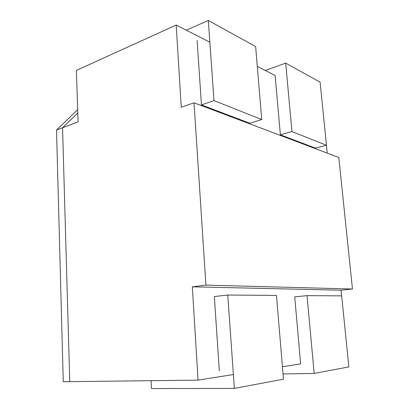 <?xml version="1.0" encoding="UTF-8"?>
<svg xmlns="http://www.w3.org/2000/svg" width="409" height="409" viewBox="0 0 409 409"><rect width="100%" height="100%" fill="white"/><g stroke="black" fill="none" stroke-linecap="round" stroke-linejoin="round"><path stroke-width="0.61" d="M219.331 370.861L214.331 296.54L227.757 295.047L234.372 388.407L151.453 388.55L151.064 380.687M234.372 388.407L283.478 379.184L276.469 295.405L227.757 295.047M201.443 104.914L249.746 123.216L261.745 119.566L213.984 100.594L201.443 104.914L197.107 40.399M186.305 30.189L208.309 20.45L255.635 46.56L261.745 119.566M208.309 20.45L213.984 100.594M326.413 145.287L327.2 153.089M265.247 70.455L285.686 63.134L320.099 82.117L326.474 145.272L315.426 148.109L280.38 134.827L275.129 75.496L257.297 66.401M194.035 102.802L205.926 285.114L352.471 289.02L338.79 157.465L194.035 102.802L181.259 107.27L176.192 25.036L209.848 42.199M233.391 374.537L198.063 380.135L192.317 286.827L341.04 290.196L341.612 295.886M307.026 295.63L314.168 373.422L348.846 366.914L341.679 295.886L307.026 295.63L294.72 296.873L300.651 363.877L282.44 366.766M176.192 25.036L76.386 70.414L78.068 121.851L56.529 130.047L63.252 381.73L56.529 130.047L62.546 127.756L69.755 381.653L63.252 381.73L198.063 380.135M205.926 285.114L192.317 286.827M56.529 130.047L77.669 109.694L56.529 130.047M352.471 289.02L341.04 290.196M285.686 63.134L291.965 131.565L280.38 134.827M326.474 145.272L291.965 131.565M314.168 373.422L283.043 373.969M62.546 127.756L77.776 112.991"/></g></svg>
